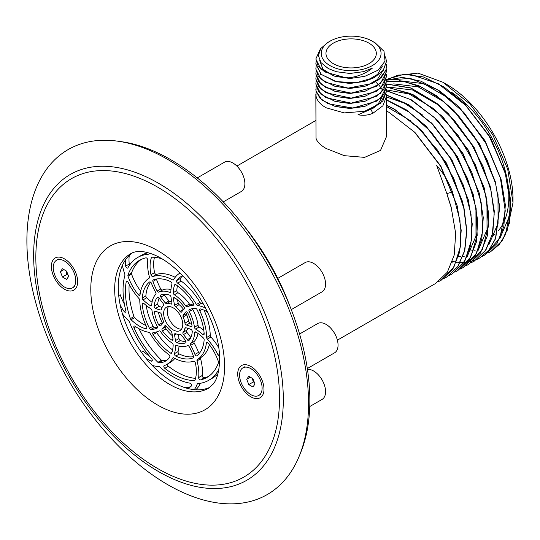<?xml version="1.0" encoding="UTF-8"?>
<svg xmlns="http://www.w3.org/2000/svg" width="540" height="540" viewBox="0 0 540 540"><rect width="100%" height="100%" fill="white"/><g stroke="black" fill="none" stroke-linecap="round" stroke-linejoin="round"><path stroke-width="0.81" d="M469.631 249.946L471.494 250.101M474.019 250.189L475.214 250.175M478.339 249.959L478.737 249.919M499.892 238.349L509.092 216.986L509.024 188.129M506.54 176.101L490.536 137.518L464.886 104.166M501.026 179.28L485.021 140.704L459.371 107.352M449.874 98.894L423.664 83.666L399.188 80.683M458.602 256.311L460.458 256.473M462.983 256.554L464.177 256.541M467.303 256.331L467.708 256.284M488.855 244.715L498.056 223.357L497.995 194.495M476.995 259.382L479.831 257.924L489.105 249.966L495.7 238.457L499.757 207.016L495.248 181.46L479.507 143.89L453.857 110.538M444.359 102.08L418.149 86.852L393.674 83.869M489.989 185.652L473.985 147.076L448.335 113.717M438.838 105.26L412.627 90.038L388.152 87.055M451.953 262.926L453.148 262.913M456.273 262.703L456.678 262.656M477.826 251.087L487.026 229.723L486.959 200.86M465.959 265.754L468.794 264.296L480.458 253.064L487.303 235.966L488.781 214.34L484.211 187.832L468.47 150.255L442.82 116.903M433.323 108.452L409.232 94.021L386.343 89.849M463.171 267.543L474.944 256.25L481.788 239.153L483.266 217.519L479.237 193.05L462.956 153.441L437.306 120.089M466.79 257.452L475.99 236.095L475.929 207.232M457.657 270.729L469.429 259.436L476.273 242.332L477.745 220.705L473.182 194.197L457.441 156.627L432.526 124.004L408.861 104.767L386.357 94.939M422.294 114.818L404.237 103.093L386.451 96.964M452.142 273.908L463.914 262.615L470.759 245.518L472.23 223.891L468.207 199.422L451.919 159.813L426.276 126.461M443.894 278.492L446.729 277.034L457.886 266.558L464.758 250.769L466.85 230.769L463.995 207.961L462.146 200.57L446.405 162.999L421.497 130.376L394.409 109.114L386.451 105.138M411.257 121.19L386.451 106.481M441.106 280.28L452.878 268.988L459.722 251.89L461.201 230.263L457.171 205.794L440.89 166.185L415.24 132.827M337.385 340.166L435.699 283.406L447.363 272.174L454.208 255.076L455.679 233.449L451.116 206.941L446.85 193.603L436.725 165.578L446.85 193.603L452.507 191.977C449.037 182.412 443.779 173.61 436.725 165.578M490.752 251.62L502.524 240.327L509.369 223.229L510.847 201.596L506.817 177.127L490.286 137.666L464.13 103.41L444.022 86.967L423.475 76.97L404.143 74.257L387.484 79.117M485.237 254.806L497.009 243.513L503.854 226.409L505.325 204.782L501.302 180.313L484.772 140.846L458.615 106.596L439.958 91.111L420.815 81.135L402.53 77.389L386.377 80.136M452.459 261.482L456.368 262.116M456.516 262.136L460.229 262.44M460.37 262.44L463.901 262.426M464.036 262.42L467.397 262.116M467.525 262.096L470.718 261.502M470.846 261.475L473.877 260.604M473.999 260.564L476.881 259.436M495.788 183.499L479.25 144.031L453.101 109.775L436.192 95.499L418.777 85.698L401.875 80.96L386.451 81.56M474.208 261.171L485.973 249.878L492.818 232.781L494.296 211.154L490.273 186.685L473.735 147.218L447.579 112.961L436.88 103.356L410.839 87.905L386.242 83.909M484.751 189.864L468.221 150.404L442.064 116.147L414.072 95.067L386.444 86.96M479.237 193.05L462.706 153.59L436.55 119.333L411.521 99.88L386.424 90.666M473.722 196.236L457.191 156.775L431.035 122.519M468.207 199.422L451.67 159.955L425.52 125.705L406.222 109.789L386.451 99.792M440.903 279.673L443.786 278.546M462.686 202.608L446.155 163.141L419.999 128.885M457.171 205.794L440.64 166.327L414.484 132.071L388.888 112.3L386.451 110.97M451.656 208.973L447.201 195.035M443.792 278.566L446.519 277.155L457.677 266.679L464.549 250.891L466.634 230.891L463.786 208.082L453.83 178.605L437.731 150.41L417.143 126.441L394.193 109.235L386.451 105.354M438.277 281.745L441.005 280.341L453.904 267.091L460.465 246.47L459.992 220.563L452.507 191.977M449.314 275.38L452.034 273.976L464.94 260.712L471.494 240.084L471.022 214.171L463.529 185.578L449.746 157.181L431.021 131.848L409.205 112.118L386.451 99.988M454.829 272.194L457.549 270.79L470.765 256.986L477.191 235.406L476.125 208.366L467.64 178.76L452.608 149.749L432.608 124.45L409.725 105.563L386.377 95.121M460.343 269.008L463.07 267.604L476.584 253.253L482.861 230.708L481.167 202.547L471.656 171.956L455.369 142.418L434.106 117.281L410.238 99.4L386.431 90.821M471.373 262.643L474.1 261.232L485.393 250.553L492.264 234.414L494.195 213.982L491.036 190.728L482.996 166.32L470.637 142.533L454.822 121.068L436.671 103.478L410.738 88.067L386.221 84.017M465.858 265.822L468.585 264.418L482.402 249.487L488.504 225.936L486.128 196.607L475.511 165.038L457.9 135.027L435.362 110.201L410.569 93.548L386.444 87.089M476.894 259.457L479.615 258.053L488.896 250.088L495.484 238.579L499.541 207.137L495.673 184.005L487.154 160.009L474.552 136.816L458.723 116.053L440.748 99.158L421.855 87.305L403.333 81.324L386.451 81.635M482.409 256.271L485.129 254.867L499.912 237.965L505.264 210.971L500.364 177.815L485.879 143.296L463.846 112.428L437.387 89.687L410.279 78.388L386.383 80.17M487.924 253.085L490.651 251.681L499.318 244.445L505.71 234.151L510.779 206.064L505.022 171.733L489.274 136.411L465.865 105.509L438.325 83.761L410.778 74.5L398.324 75.094L386.336 79.805M396.11 75.533L418.014 73.103L443.002 82.296L469.908 103.97L492.615 134.487L507.715 169.142L513 202.649L506.912 231.613M513 202.649L513 199.267A93.758 54.128 -120 0 0 446.708 84.436A93.758 54.128 -120 0 0 446.702 84.436L443.002 82.296M289.838 306.005A168.932 97.531 -120 0 0 242.683 224.329M491.974 236.237A87.844 50.72 -120 0 0 495.099 233.894M498.008 231.046A87.844 50.72 -120 0 0 504.698 220.172M504.974 219.476A87.844 50.72 -120 0 0 507.148 179.347M506.358 175.433A87.844 50.72 -120 0 0 451.197 92.05M372.276 108.567L367.821 110.329M370.751 109.357L372.958 113.252C368.51 115.243 363.528 115.749 358.007 114.777L372.958 108.365L382.901 100.892L386.451 91.557M315.839 89.059L316.022 91.111L321.995 100.136L335.029 106.38L349.893 108.263L365 106.292L380.606 98.314L386.451 86.555M315.839 84.051L321.017 94.304L335.029 101.372L349.893 103.261L365 101.291L380.606 93.312L386.451 81.547M315.839 79.049L321.017 89.296L335.029 96.37L349.893 98.253L365 96.282L380.606 88.303L386.451 76.545M315.839 74.041L321.017 84.294L335.029 91.368L349.893 93.251L365 91.28L380.606 83.302L386.451 71.604L386.201 69.1M316.13 66.596L315.839 69.1L321.017 79.292L335.029 86.359L349.893 88.25L365 86.278L378.803 79.799L385.918 70.261L386.451 66.535M315.839 64.037L321.017 74.284L335.029 81.358L349.893 83.241L365 81.27L374.254 77.686L383.258 70.403L386.451 61.594L385.601 56.977M315.839 59.029L321.017 69.282L335.029 76.356L352.208 78.192L364.912 76.288L378.121 70.16L385.034 61.155L384.001 51.307L375.206 42.883L372.289 41.195A29.902 17.26 0 0 0 330.001 41.195A29.902 17.26 0 0 0 330.001 65.61A29.902 17.26 0 0 0 372.289 65.61A29.902 17.26 0 0 0 372.289 41.195M330.001 41.195L327.685 42.532L320.74 48.553L318.398 55.627L321.044 62.667L328.3 68.56L336.366 71.712L349.846 73.44L363.461 71.678L372.458 68.06C365.742 73.622 357.251 76.957 346.97 78.057A35.309 20.385 -0 0 0 352.208 78.192M363.413 71.692L349.893 73.467L336.508 71.752M364.122 76.498L349.893 78.469L335.029 76.356M333.322 75.742L322.906 69.194L319.721 60.595M382.455 65.975L377.568 74.365L366.91 80.595M364.163 81.493L349.893 83.477L335.867 81.581M382.347 71.516L377.325 79.596L366.91 85.597M365 86.278L349.893 88.479L335.029 86.359M365 91.28L349.893 93.481L335.867 91.584M365 96.282L349.893 98.489L335.029 96.37M365 101.291L349.893 103.491L335.867 101.594M364.163 106.508L349.893 108.493L335.867 106.596M376.312 82.64L377.899 84.051M378.702 84.881L380.052 86.555M380.957 87.973L381.503 89.059M382.347 96.539L378.486 103.471L370.69 109.256M316.116 61.533L315.839 63.977L321.442 74.54L336.474 81.608L356.157 82.789L374.254 77.564L383.258 70.288L386.451 61.472L385.594 56.842M319.923 49.842L315.839 58.975L318.141 65.921L324.743 71.928L346.97 78.057M316.116 66.535L315.839 68.978L318.242 76.073L325.121 82.161L348.084 88.108L372.654 83.369L381.341 77.477L385.918 70.139L386.451 66.481L386.215 64.037M316.116 71.543L315.839 73.987L318.526 81.473L326.18 87.77L351.142 93.116L376.11 86.522L383.764 79.596L386.451 71.483L386.215 69.039M316.116 76.545L315.839 78.989L318.526 86.474L326.18 92.779L351.142 98.125L376.11 91.523L383.764 84.598L386.451 76.484L386.215 74.041M320.753 74.041L320.166 74.615M316.116 81.553L315.839 83.99L318.526 91.483L326.18 97.781L351.142 103.127L376.11 96.532L383.764 89.606L386.451 81.493L386.215 79.049M316.116 86.555L316.022 90.99L319.856 98.064L328.158 103.781L352.944 108.061L376.738 101.142L383.933 94.358L386.451 86.495L386.215 84.051M316.116 91.557L316.022 95.992C316.953 100.602 320.341 104.531 326.18 107.791L344.257 112.901L364.655 111.267L380.498 103.295L386.451 91.496L386.215 89.059M372.958 113.252L382.901 105.772L386.451 96.505L386.215 94.061M307.321 368.557L334.557 352.829A16.895 9.754 -120 0 0 338.054 345.094A16.895 9.754 -120 0 0 330.676 328.097A16.895 9.754 -120 0 0 317.662 323.568L299.572 334.01M291.269 309.616L322.07 291.829A16.895 9.754 -120 0 0 323.102 274.273A16.895 9.754 -120 0 0 307.651 261.806A16.895 9.754 -120 0 0 305.181 262.568L277.783 278.384M223.29 201.893L241.38 191.45A16.895 9.754 -120 0 0 241.38 171.943A16.895 9.754 -120 0 0 224.492 162.189L197.255 177.917M309.757 406.526L322.07 399.418A16.895 9.754 -120 0 0 319.599 376.286A16.895 9.754 -120 0 0 307.449 369.414M333.349 63.68A25.171 14.533 0 0 0 360.774 66.825A25.171 14.533 0 0 0 376.312 53.399A25.171 14.533 0 0 0 351.142 38.873A25.171 14.533 0 0 0 325.971 53.399A25.171 14.533 0 0 0 333.349 63.68M315.839 94.001L316.022 138.213C316.919 141.689 320.308 145.118 326.18 148.507L344.311 155.675L364.595 157.369L380.531 150.41L386.451 136.661L386.451 96.505M132.368 252.869A77.706 44.867 -120 0 0 125.462 259.922A77.706 44.867 -120 0 0 122.445 265.302A77.706 44.867 -120 0 0 120.218 305.073A77.706 44.867 -120 0 0 122.445 313.862A77.706 44.867 -120 0 0 146.016 358.317A77.706 44.867 -120 0 0 152.186 365.364A77.706 44.867 -120 0 0 187.745 388.469A77.706 44.867 -120 0 0 194.238 389.651A77.706 44.867 -120 0 0 209.966 387.275M200.326 383.285A42.694 24.651 60 0 1 195.723 389.765M218.828 369.684A1.688 0.972 -120 0 0 218.727 369.731A1.688 0.972 -120 0 0 218.491 369.974A70.949 40.966 60 0 1 208.683 380.336A70.949 40.966 60 0 1 197.802 383.582A1.688 0.972 -120 0 0 197.546 383.656A1.688 0.972 -120 0 0 197.255 384.028A42.694 24.651 60 0 1 194.238 389.651M185.409 387.794L185.969 387.47A35.802 20.675 -120 0 0 190.64 386.674M187.745 388.469A35.802 20.675 -120 0 0 188.939 387.862A35.802 20.675 -120 0 0 191.309 386.073A1.688 0.972 -120 0 0 191.315 384.433A1.688 0.972 -120 0 0 189.952 383.164A70.949 40.966 60 0 1 159.678 366.863A1.688 0.972 -120 0 0 158.828 366.457A42.694 24.651 60 0 1 152.186 365.364M141.392 352.249L143.262 351.169A35.802 20.675 -120 0 0 149.378 356.103M146.016 358.317A35.802 20.675 -120 0 0 151.261 361.112A1.688 0.972 -120 0 0 151.936 361.112A1.688 0.972 -120 0 0 151.605 358.702A70.949 40.966 60 0 1 129.485 322.043A1.688 0.972 -120 0 0 128.824 321.03A42.694 24.651 60 0 1 122.445 313.862M118.719 295.596L120.197 294.739A35.802 20.675 -120 0 0 124.403 304.115M120.218 305.073A35.802 20.675 -120 0 0 124.079 311.418A1.688 0.972 -120 0 0 125.638 312.188A1.688 0.972 -120 0 0 125.915 310.919A70.949 40.966 60 0 1 124.902 275.373A1.688 0.972 -120 0 0 124.821 274.34A42.694 24.651 60 0 1 122.445 265.302M129.296 255.4A35.802 20.675 -120 0 0 129.256 264.033A1.688 0.972 -120 0 0 129.62 265.046M125.462 259.922A35.802 20.675 -120 0 0 125.672 266.099A1.688 0.972 -120 0 0 126.475 267.678A1.688 0.972 -120 0 0 127.697 268.049A1.688 0.972 -120 0 0 127.933 267.8A70.949 40.966 60 0 1 137.734 257.445A70.949 40.966 60 0 1 148.622 254.198A1.688 0.972 -120 0 0 148.878 254.117A1.688 0.972 -120 0 0 149.168 253.753A42.694 24.651 60 0 1 149.405 253.091M173.448 298.579A1.688 0.972 60 0 1 173.785 297.621A1.688 0.972 60 0 1 174.724 297.763A27.027 15.606 60 0 1 183.951 306.828A1.688 0.972 60 0 1 184.214 308.981A42.694 24.651 -120 0 0 181.663 311.918A1.688 0.972 60 0 1 181.467 312.1A1.688 0.972 60 0 1 179.948 311.384A16.895 9.754 -120 0 0 175.547 306.713A1.688 0.972 60 0 1 174.65 305.276A39.312 22.7 60 0 1 173.448 298.579L174.785 297.803M170.876 331.067A1.688 0.972 60 0 1 171.774 332.498A39.312 22.7 60 0 1 172.976 339.194A1.688 0.972 60 0 1 172.638 340.16A1.688 0.972 60 0 1 171.7 340.018A27.027 15.606 60 0 1 162.472 330.946A1.688 0.972 60 0 1 162.203 328.799A42.694 24.651 -120 0 0 164.761 325.863A1.688 0.972 60 0 1 164.957 325.681A1.688 0.972 60 0 1 166.475 326.39A16.895 9.754 -120 0 0 170.876 331.067M184.923 328.354A1.688 0.972 60 0 1 185.254 327.834A1.688 0.972 60 0 1 185.72 327.767A39.312 22.7 60 0 1 190.917 329.38A1.688 0.972 60 0 1 192.26 331.634A27.027 15.606 60 0 1 189.02 340.416A1.688 0.972 60 0 1 188.879 340.531A1.688 0.972 60 0 1 187.299 339.728A42.694 24.651 -120 0 0 183.478 334.571A1.688 0.972 60 0 1 183.074 332.363A16.895 9.754 -120 0 0 184.923 328.354L185.875 327.8M163.343 305.417A16.895 9.754 -120 0 0 161.494 309.427A1.688 0.972 60 0 1 161.17 309.947A1.688 0.972 60 0 1 160.704 310.007A39.312 22.7 60 0 1 155.507 308.394A1.688 0.972 60 0 1 154.156 306.14A27.027 15.606 60 0 1 157.397 297.365A1.688 0.972 60 0 1 157.545 297.243A1.688 0.972 60 0 1 159.125 298.046A42.694 24.651 -120 0 0 162.945 303.203A1.688 0.972 60 0 1 163.343 305.417M171.031 297.149A42.694 24.651 -120 0 0 171.929 302.866A1.688 0.972 60 0 1 171.619 304.04A1.688 0.972 60 0 1 170.998 304.06A16.895 9.754 -120 0 0 166.577 303.588A1.688 0.972 60 0 1 165.382 302.987A39.312 22.7 60 0 1 160.859 297.108A1.688 0.972 60 0 1 160.738 294.968A1.688 0.972 60 0 1 160.812 294.935A27.027 15.606 60 0 1 169.621 295.144A1.688 0.972 60 0 1 171.031 297.149M179.84 334.193A1.688 0.972 60 0 1 181.035 334.793A39.312 22.7 60 0 1 185.564 340.666A1.688 0.972 60 0 1 185.679 342.806A1.688 0.972 60 0 1 185.612 342.839A27.027 15.606 60 0 1 176.796 342.637A1.688 0.972 60 0 1 175.385 340.632A42.694 24.651 -120 0 0 174.494 334.908A1.688 0.972 60 0 1 174.798 333.74A1.688 0.972 60 0 1 175.426 333.72A16.895 9.754 -120 0 0 179.84 334.193M155.466 311.162A42.694 24.651 -120 0 0 159.975 312.734A1.688 0.972 60 0 1 161.474 314.665A16.895 9.754 -120 0 0 163.276 320.807A1.688 0.972 60 0 1 163.35 322.232A39.312 22.7 60 0 1 160.529 325.829A1.688 0.972 60 0 1 160.421 325.904A1.688 0.972 60 0 1 158.666 324.817A27.027 15.606 60 0 1 154.44 312.194A1.688 0.972 60 0 1 154.764 311.148A1.688 0.972 60 0 1 155.466 311.162M184.95 323.109A16.895 9.754 -120 0 0 183.148 316.966A1.688 0.972 60 0 1 183.074 315.542A39.312 22.7 60 0 1 185.895 311.951A1.688 0.972 60 0 1 185.996 311.87A1.688 0.972 60 0 1 187.751 312.964A27.027 15.606 60 0 1 191.984 325.586A1.688 0.972 60 0 1 191.653 326.626A1.688 0.972 60 0 1 190.951 326.619A42.694 24.651 -120 0 0 186.442 325.046A1.688 0.972 60 0 1 184.95 323.109L188.534 321.044A16.895 9.754 -120 0 0 186.732 314.901A1.688 0.972 60 0 1 186.651 313.477A39.312 22.7 60 0 1 187.346 312.37M158.848 292.12A1.688 0.972 60 0 1 157.167 291.047A39.312 22.7 60 0 1 152.908 281.408A1.688 0.972 60 0 1 153.131 279.943A1.688 0.972 60 0 1 153.212 279.909A43.922 25.36 60 0 1 170.674 281.684A1.688 0.972 60 0 1 171.923 284.148A42.694 24.651 -120 0 0 170.836 291.681A1.688 0.972 60 0 1 170.485 292.41A1.688 0.972 60 0 1 169.83 292.417A30.409 17.557 -120 0 0 158.848 292.12L162.432 290.054A1.688 0.972 60 0 1 160.751 288.981A39.312 22.7 60 0 1 156.492 279.335A1.688 0.972 60 0 1 156.411 279.025M187.576 345.654A1.688 0.972 60 0 1 189.257 346.727A39.312 22.7 60 0 1 193.509 356.373A1.688 0.972 60 0 1 193.286 357.838A1.688 0.972 60 0 1 193.212 357.871A43.922 25.36 60 0 1 175.743 356.096A1.688 0.972 60 0 1 174.494 353.632A42.694 24.651 -120 0 0 175.588 346.093A1.688 0.972 60 0 1 175.939 345.371A1.688 0.972 60 0 1 176.594 345.357A30.409 17.557 -120 0 0 187.576 345.654M157.208 326.234A1.688 0.972 60 0 1 157.167 328.104A1.688 0.972 60 0 1 157.12 328.131A39.312 22.7 60 0 1 150.903 329.447A1.688 0.972 60 0 1 149.452 328.266A43.922 25.36 60 0 1 142.256 303.946A1.688 0.972 60 0 1 142.601 303.055A1.688 0.972 60 0 1 143.768 303.379A42.694 24.651 -120 0 0 150.836 308.718A1.688 0.972 60 0 1 151.976 310.534A30.409 17.557 -120 0 0 157.208 326.234M189.209 311.54A1.688 0.972 60 0 1 189.257 309.67A1.688 0.972 60 0 1 189.297 309.65A39.312 22.7 60 0 1 195.521 308.327A1.688 0.972 60 0 1 196.972 309.508A43.922 25.36 60 0 1 204.167 333.835A1.688 0.972 60 0 1 203.816 334.719A1.688 0.972 60 0 1 202.655 334.402A42.694 24.651 -120 0 0 195.581 329.062A1.688 0.972 60 0 1 194.447 327.24A30.409 17.557 -120 0 0 189.209 311.54L192.794 309.474A1.688 0.972 60 0 1 192.503 308.61M174.366 294.766A1.688 0.972 60 0 1 173.239 292.666A39.312 22.7 60 0 1 174.629 284.918A1.688 0.972 60 0 1 174.919 284.546A1.688 0.972 60 0 1 175.865 284.695A43.922 25.36 60 0 1 193.306 303.149A1.688 0.972 60 0 1 193.381 305.215A1.688 0.972 60 0 1 193.118 305.296A42.694 24.651 -120 0 0 187.353 306.848A1.688 0.972 60 0 1 185.834 306.079A30.409 17.557 -120 0 0 174.366 294.766L177.95 292.7A1.688 0.972 60 0 1 176.823 290.601A39.312 22.7 60 0 1 177.41 285.781M160.589 331.702A30.409 17.557 -120 0 0 172.051 343.015A1.688 0.972 60 0 1 173.178 345.107A39.312 22.7 60 0 1 171.788 352.863A1.688 0.972 60 0 1 171.504 353.234A1.688 0.972 60 0 1 170.552 353.086A43.922 25.36 60 0 1 153.117 334.631A1.688 0.972 60 0 1 153.043 332.566A1.688 0.972 60 0 1 153.299 332.485A42.694 24.651 -120 0 0 159.071 330.932A1.688 0.972 60 0 1 160.589 331.702M194.684 332.62A1.688 0.972 60 0 1 195.028 331.925A1.688 0.972 60 0 1 195.932 332.039A39.312 22.7 60 0 1 203.344 337.925A1.688 0.972 60 0 1 204.154 339.822A43.922 25.36 60 0 1 196.891 355.765A1.688 0.972 60 0 1 196.823 355.806A1.688 0.972 60 0 1 194.94 354.422A42.694 24.651 -120 0 0 190.708 345.317A1.688 0.972 60 0 1 190.613 343.514A30.409 17.557 -120 0 0 194.684 332.62L195.811 331.972M151.74 305.154A1.688 0.972 60 0 1 151.396 305.856A1.688 0.972 60 0 1 150.491 305.735A39.312 22.7 60 0 1 143.08 299.855A1.688 0.972 60 0 1 142.27 297.959A43.922 25.36 60 0 1 149.533 282.015A1.688 0.972 60 0 1 149.594 281.968A1.688 0.972 60 0 1 151.483 283.351A42.694 24.651 -120 0 0 155.709 292.457A1.688 0.972 60 0 1 155.804 294.266A30.409 17.557 -120 0 0 151.74 305.154M182.77 324.405A13.514 7.803 60 0 1 179.969 330.595A13.514 7.803 60 0 1 166.455 322.792A13.514 7.803 60 0 1 166.455 307.186A13.514 7.803 60 0 1 176.87 310.804A13.514 7.803 60 0 1 182.77 324.405M179.658 273.314L180.097 273.065A42.694 24.651 -120 0 0 179.658 273.314A42.694 24.651 -120 0 0 173.657 279.74A1.688 0.972 60 0 1 173.421 279.99A1.688 0.972 60 0 1 172.597 279.923A47.297 27.311 -120 0 0 152.874 276.487A1.688 0.972 60 0 1 150.991 274.678A35.802 20.675 60 0 1 151.423 257.648A1.688 0.972 60 0 1 151.706 257.283A1.688 0.972 60 0 1 152.024 257.202A67.574 39.015 60 0 1 161.858 258.741M164.261 365.6A42.694 24.651 -120 0 0 166.759 364.46A42.694 24.651 -120 0 0 172.766 358.04A1.688 0.972 60 0 1 173.003 357.784A1.688 0.972 60 0 1 173.826 357.858A47.297 27.311 -120 0 0 193.55 361.294A1.688 0.972 60 0 1 195.426 363.103A35.802 20.675 60 0 1 195.001 380.126A1.688 0.972 60 0 1 194.71 380.491A1.688 0.972 60 0 1 194.4 380.572A67.574 39.015 60 0 1 164.801 368.341A1.688 0.972 60 0 1 163.87 366.863A1.688 0.972 60 0 1 164.167 365.648A1.688 0.972 60 0 1 164.261 365.6M131.072 319.721A1.688 0.972 60 0 1 130.383 318.627A67.574 39.015 60 0 1 126.178 282.022A1.688 0.972 60 0 1 126.508 281.482A1.688 0.972 60 0 1 128.284 282.623A42.694 24.651 -120 0 0 139.084 298.667A1.688 0.972 60 0 1 139.772 300.287A47.297 27.311 -120 0 0 146.657 327.044A1.688 0.972 60 0 1 146.556 328.799A1.688 0.972 60 0 1 146.03 328.853A35.802 20.675 60 0 1 131.072 319.721L134.656 317.648A1.688 0.972 60 0 1 133.967 316.562A67.574 39.015 60 0 1 129.202 284.418M219.557 356.373A1.688 0.972 60 0 1 218.133 355.158A42.694 24.651 -120 0 0 207.34 339.113A1.688 0.972 60 0 1 206.651 337.487A47.297 27.311 -120 0 0 199.76 310.73A1.688 0.972 60 0 1 199.868 308.975A1.688 0.972 60 0 1 200.387 308.927A35.802 20.675 60 0 1 207.509 311.965M205.578 308.09A42.694 24.651 -120 0 0 197.66 305.505A1.688 0.972 60 0 1 196.425 304.486A47.297 27.311 -120 0 0 177.599 283.135A1.688 0.972 60 0 1 176.722 280.584A35.802 20.675 60 0 1 180.866 276.676A35.802 20.675 60 0 1 182.77 275.791A35.802 20.675 60 0 0 180.306 278.512A1.688 0.972 60 0 0 181.184 281.07A47.297 27.311 -120 0 1 200.009 302.42A1.688 0.972 60 0 0 201.245 303.433A42.694 24.651 -120 0 1 203.297 303.858M135.115 326.275A42.694 24.651 -120 0 0 148.763 332.276A1.688 0.972 60 0 1 149.999 333.295A47.297 27.311 -120 0 0 168.817 354.638A1.688 0.972 60 0 1 169.702 357.197A35.802 20.675 60 0 1 165.557 361.098A35.802 20.675 60 0 1 158.821 362.779A1.688 0.972 60 0 1 157.91 362.32A67.574 39.015 60 0 1 134.008 327.787A1.688 0.972 60 0 1 134.143 326.106A1.688 0.972 60 0 1 135.115 326.275M198.653 377.561A42.694 24.651 -120 0 0 197.026 360.869A1.688 0.972 60 0 1 197.289 359.593A47.297 27.311 -120 0 0 206.368 343.103A1.688 0.972 60 0 1 206.705 342.502A1.688 0.972 60 0 1 208.136 343.109A35.802 20.675 60 0 1 218.417 361.604A1.688 0.972 60 0 1 218.477 362.691A67.574 39.015 60 0 1 206.996 377.406A67.574 39.015 60 0 1 200.522 379.931A1.688 0.972 60 0 1 199.226 379.235A1.688 0.972 60 0 1 198.653 377.561L202.237 375.496A42.694 24.651 -120 0 0 200.61 358.803A1.688 0.972 60 0 1 200.873 357.527A47.297 27.311 -120 0 0 209.318 344.608M149.135 278.181A47.297 27.311 -120 0 0 140.056 294.678A1.688 0.972 60 0 1 139.712 295.272A1.688 0.972 60 0 1 138.281 294.671A35.802 20.675 60 0 1 128.007 276.17A1.688 0.972 60 0 1 127.946 275.09A67.574 39.015 60 0 1 139.428 260.368A67.574 39.015 60 0 1 145.901 257.85A1.688 0.972 60 0 1 147.191 258.545A1.688 0.972 60 0 1 147.771 260.213A42.694 24.651 -120 0 0 149.391 276.905A1.688 0.972 60 0 1 149.135 278.181M217.978 373.68A70.949 40.966 60 0 1 212.267 378.263L208.683 380.336M137.734 257.445L141.318 255.373A70.949 40.966 60 0 1 148.142 252.727M140.69 291.107A35.802 20.675 60 0 1 131.591 274.104A1.688 0.972 60 0 1 131.531 273.017A67.574 39.015 60 0 1 141.264 259.416M208.744 376.292A67.574 39.015 60 0 1 204.107 377.858A1.688 0.972 60 0 1 202.81 377.163A1.688 0.972 60 0 1 202.237 375.496M167.258 359.91A35.802 20.675 60 0 1 162.405 360.707A1.688 0.972 60 0 1 161.494 360.254A67.574 39.015 60 0 1 138.983 328.712M218.734 347.645A42.694 24.651 -120 0 0 210.924 337.041A1.688 0.972 60 0 1 210.236 335.421A47.297 27.311 -120 0 0 204.059 310.196M145.942 325.512A35.802 20.675 60 0 1 134.656 317.648M166.759 364.46L170.343 362.394A42.694 24.651 -120 0 0 174.818 358.391M195.534 378.392A67.574 39.015 60 0 1 168.386 366.275A1.688 0.972 60 0 1 167.427 364.082M175.19 277.317A47.297 27.311 -120 0 0 156.452 274.421A1.688 0.972 60 0 1 154.575 272.612A35.802 20.675 60 0 1 154.474 257.317M181.521 329.137A13.514 7.803 60 0 1 170.039 320.72A13.514 7.803 60 0 1 168.487 306.572M152.044 302.292A39.312 22.7 60 0 1 146.664 297.783A1.688 0.972 60 0 1 145.854 295.886A43.922 25.36 60 0 1 150.734 282.265M199.267 353.444A1.688 0.972 60 0 1 198.524 352.357A42.694 24.651 -120 0 0 194.292 343.251A1.688 0.972 60 0 1 194.197 341.442A30.409 17.557 -120 0 0 197.957 333.416M172.591 349.927A43.922 25.36 60 0 1 156.701 332.559A1.688 0.972 60 0 1 156.404 331.952M193.603 303.757A42.694 24.651 -120 0 0 190.937 304.776A1.688 0.972 60 0 1 189.419 304.007A30.409 17.557 -120 0 0 177.95 292.7M203.789 330.257A42.694 24.651 -120 0 0 199.166 326.99A1.688 0.972 60 0 1 198.025 325.175A30.409 17.557 -120 0 0 192.794 309.474M157.498 327.098A39.312 22.7 60 0 1 154.481 327.382A1.688 0.972 60 0 1 153.036 326.201A43.922 25.36 60 0 1 146.219 305.451M193.597 356.683A43.922 25.36 60 0 1 179.327 354.024A1.688 0.972 60 0 1 178.079 351.56A42.694 24.651 -120 0 0 179.044 346.154M170.957 289.555A30.409 17.557 -120 0 0 162.432 290.054M191.585 323.426A42.694 24.651 -120 0 0 190.026 322.981A1.688 0.972 60 0 1 188.534 321.044M162.662 323.339A1.688 0.972 60 0 1 162.25 322.745A27.027 15.606 60 0 1 158.423 312.282M185.949 341.476A27.027 15.606 60 0 1 180.38 340.571A1.688 0.972 60 0 1 178.97 338.567A42.694 24.651 -120 0 0 178.369 334.307M171.639 301.401A16.895 9.754 -120 0 0 170.161 301.523A1.688 0.972 60 0 1 168.966 300.915A39.312 22.7 60 0 1 164.444 295.043A1.688 0.972 60 0 1 164.059 294.233M162.101 307.409A39.312 22.7 60 0 1 159.091 306.329A1.688 0.972 60 0 1 157.741 304.074A27.027 15.606 60 0 1 159.165 298.114M190.836 337.595A42.694 24.651 -120 0 0 187.056 332.505A1.688 0.972 60 0 1 186.658 330.291A16.895 9.754 -120 0 0 187.907 328.3M172.489 335.84A27.027 15.606 60 0 1 166.057 328.88A1.688 0.972 60 0 1 165.787 326.734A42.694 24.651 -120 0 0 166.334 326.214M183.668 309.494A1.688 0.972 60 0 1 183.532 309.319A16.895 9.754 -120 0 0 179.132 304.641A1.688 0.972 60 0 1 178.234 303.21A39.312 22.7 60 0 1 177.512 299.869M51.367 266.476A18.583 10.726 -120 0 0 64.51 289.238A18.583 10.726 -120 0 0 77.652 281.651A18.583 10.726 -120 0 0 64.51 258.89A18.583 10.726 -120 0 0 51.367 266.476M237.715 374.058A18.583 10.726 -120 0 0 250.857 396.819A18.583 10.726 -120 0 0 263.993 389.232A18.583 10.726 -120 0 0 250.857 366.471A18.583 10.726 -120 0 0 237.715 374.058M308.543 403.367A199.152 114.98 -120 0 0 117.47 141.143A199.152 114.98 -120 0 0 68.141 379.553A199.152 114.98 -120 0 0 299.268 456.037A199.152 114.98 -120 0 0 308.543 403.367M299.268 456.037L300.699 452.54A196.621 113.522 -120 0 0 309.852 400.538A196.621 113.522 -120 0 0 121.217 141.656L117.47 141.143M262.116 388.152A15.93 9.2 60 0 1 258.822 395.442A15.93 9.2 60 0 1 242.892 386.249A15.93 9.2 60 0 1 242.892 367.848A15.93 9.2 60 0 1 255.163 372.121A15.93 9.2 60 0 1 262.116 388.152M248.785 384.588L246.713 379.256L248.785 376.312L252.923 378.702L254.995 384.035L252.923 386.978L248.785 384.588L253.321 381.969L254.327 382.32M252.261 378.324L253.321 381.969M246.713 379.256L250.297 377.19M53.244 267.557A15.93 9.2 -120 0 0 60.197 283.588A15.93 9.2 -120 0 0 72.475 287.861A15.93 9.2 -120 0 0 72.475 269.467A15.93 9.2 -120 0 0 56.545 260.267A15.93 9.2 -120 0 0 53.244 267.557M62.444 277.007L66.582 279.396L68.648 276.453L66.582 271.121L62.444 268.731L60.372 271.674L62.444 277.007L66.98 274.388L65.921 270.736M67.986 274.738L66.98 274.388M60.372 271.674L63.956 269.602M130.775 253.658A77.706 44.867 -120 0 0 130.775 343.393A77.706 44.867 -120 0 0 208.481 388.253L213.023 384.271C217.053 379.681 219.26 371.452 219.625 359.579C220.084 334.631 204.971 298.931 183.499 276.561C173.421 265.984 163.539 258.701 153.853 254.704C143.917 250.756 136.222 250.412 130.775 253.658M197.255 384.028L198.065 383.562M151.261 361.112L152.273 360.531M124.079 311.418L125.793 310.426M125.672 266.099L129.256 264.033M224.573 366.478A94.601 54.621 -120 0 0 124.234 241.65A94.601 54.621 -120 0 0 124.234 375.435A94.601 54.621 -120 0 0 224.573 366.478M148.622 254.198L149.074 253.935M179.948 311.384L183.532 309.319M175.547 306.713L179.132 304.641M174.65 305.276L178.234 303.21M171.7 340.018L172.982 339.275M162.472 330.946L166.057 328.88M162.203 328.799L165.787 326.734M164.761 325.863L165.213 325.6M187.299 339.728L190.782 337.716M183.478 334.571L187.056 332.505M183.074 332.363L186.658 330.291M160.704 310.007L161.46 309.575M155.507 308.394L159.091 306.329M154.156 306.14L157.741 304.074M170.998 304.06L171.95 303.507M166.577 303.588L170.161 301.523M165.382 302.987L168.966 300.915M160.859 297.108L164.444 295.043M176.796 342.637L180.38 340.571M175.385 340.632L178.97 338.567M174.494 334.908L176.148 333.956M158.666 324.817L162.25 322.745M154.44 312.194L155.905 311.351M183.148 316.966L186.732 314.901M183.074 315.542L186.651 313.477M190.951 326.619L191.997 326.018M186.442 325.046L190.026 322.981M157.167 291.047L160.751 288.981M152.908 281.408L156.492 279.335M169.83 292.417L170.822 291.843M175.743 356.096L179.327 354.024M174.494 353.632L178.079 351.56M175.588 346.093L176.749 345.425M150.903 329.447L154.481 327.382M149.452 328.266L153.036 326.201M142.256 303.946L143.546 303.203M202.655 334.402L204.14 333.545M195.581 329.062L199.166 326.99M194.447 327.24L198.025 325.175M173.239 292.666L176.823 290.601M174.629 284.918L175.385 284.479M193.118 305.296L193.57 305.033M187.353 306.848L190.937 304.776M185.834 306.079L189.419 304.007M170.552 353.086L171.99 352.256M153.117 334.631L156.701 332.559M194.94 354.422L198.524 352.357M190.708 345.317L194.292 343.251M190.613 343.514L194.197 341.442M150.491 305.735L151.747 305.012M143.08 299.855L146.664 297.783M142.27 297.959L145.854 295.886M172.597 279.923L174.008 279.106M152.874 276.487L156.452 274.421M150.991 274.678L154.575 272.612M151.423 257.648L152.192 257.209M172.766 358.04L173.34 357.71M194.4 380.572L194.94 380.261M164.801 368.341L168.386 366.275M130.383 318.627L133.967 316.562M126.178 282.022L127.143 281.462M146.03 328.853L146.86 328.374M207.34 339.113L210.924 337.041M218.133 355.158L219.449 354.395M206.651 337.487L210.236 335.421M199.76 310.73L202.041 309.42M197.66 305.505L201.245 303.433M196.425 304.486L200.009 302.42M177.599 283.135L181.184 281.07M176.722 280.584L180.306 278.512M158.821 362.779L162.405 360.707M157.91 362.32L161.494 360.254M134.008 327.787L135.803 326.747M197.026 360.869L200.61 358.803M197.289 359.593L200.873 357.527M206.368 343.103L207.394 342.509M200.522 379.931L204.107 377.858M138.281 294.671L140.211 293.558M128.007 276.17L131.591 274.104M127.946 275.09L131.531 273.017M279.524 398.196A172.307 99.481 -120 0 0 96.761 170.843A172.307 99.481 -120 0 0 96.761 414.524A172.307 99.481 -120 0 0 279.524 398.196M283.311 399.458A176.533 101.918 -120 0 0 96.066 166.529A176.533 101.918 -120 0 0 96.066 416.185A176.533 101.918 -120 0 0 283.311 399.458M506.277 175.095L506.817 177.127M465.622 104.895L464.13 103.41M500.762 178.274L501.302 180.313M460.107 108.081L458.615 106.596M454.592 111.267L453.101 109.775M489.726 184.646L490.273 186.685M449.077 114.446L447.579 112.961M443.556 117.632L442.064 116.147M438.041 120.818L436.55 119.333M427.012 127.19L425.52 125.705M415.976 133.556L414.484 132.071M446.708 84.436L443.002 82.303M335.029 106.38L336.65 106.819M365 106.292L363.38 106.731M335.029 101.372L336.65 101.81M335.029 91.368L336.65 91.807M335.029 81.358L336.65 81.797M365 81.27L363.38 81.709M364.912 76.288L363.38 76.707M315.839 120.481L236.871 166.07M258.822 395.442L260.935 394.22M242.892 367.848L245.005 366.633M58.658 259.045L56.545 260.267M74.588 286.639L72.475 287.861"/></g></svg>
